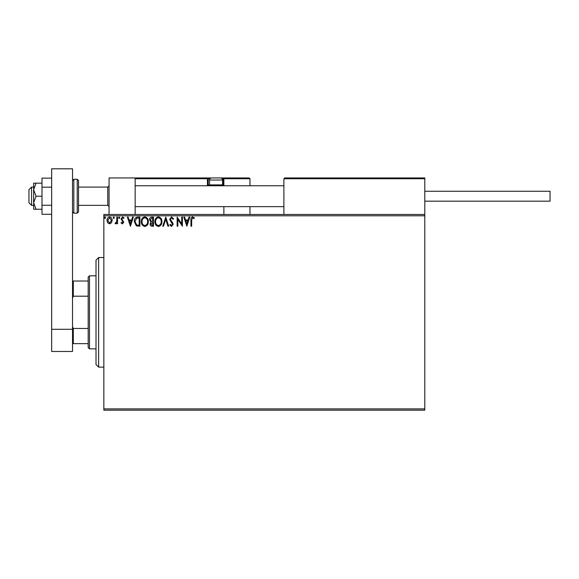 <?xml version="1.0" encoding="UTF-8"?>
<svg xmlns="http://www.w3.org/2000/svg" width="579" height="579" viewBox="0 0 579 579"><rect width="100%" height="100%" fill="white"/><g stroke="black" fill="none" stroke-linecap="round" stroke-linejoin="round"><path stroke-width="0.87" d="M424.798 410.185L103.844 410.185L103.844 408.883L424.798 408.883L424.798 410.185M111.472 222.777L109.576 223.878L107.687 222.777L106.999 220.411C106.985 218.515 107.839 217.371 109.576 216.973C111.313 217.364 112.174 218.515 112.152 220.411L111.472 222.777M117.537 217.089L117.537 223.762L116.835 223.762L116.835 222.777L115.612 223.878L115.083 223.653L115.416 222.944L116.726 221.619L116.835 217.089L117.537 217.089M122.408 223.878L121.054 222.929L121.467 222.358L122.364 223.06L123.045 222.162L121.054 218.898L122.531 216.973L123.978 217.878L123.58 218.493L122.61 217.791L121.756 218.862L123.747 222.126L122.408 223.878M137.78 217.089L139.901 217.089L139.901 226.223L136.347 225.89L134.285 221.54C134.176 218.905 135.341 217.422 137.78 217.089M153.486 217.089L153.486 226.223L152.197 226.223C150.808 226.15 150.106 225.397 150.091 223.957L150.945 222.018L149.505 219.68C149.512 218.174 150.229 217.306 151.662 217.089L153.486 217.089M165.782 217.089L168.706 226.223L167.946 226.223L165.724 219.296L163.502 226.223L162.735 226.223L165.782 217.089M181.705 217.089L182.407 217.089L182.407 226.223L177.84 219.412L177.84 226.223L177.138 226.223L177.138 217.089L181.705 223.885L181.705 217.089M191.656 220.143L191.656 226.223L190.954 226.223L190.954 220.056C190.672 218.399 191.229 217.328 192.626 216.857L194.349 217.907L193.994 218.609L192.633 217.791L191.656 220.143M103.844 215.786L103.844 214.476L424.798 214.476L424.798 215.786L103.844 215.786L103.844 408.883M424.798 215.786L424.798 408.883M186.858 226.223L183.811 217.089L184.578 217.089L185.519 220.013L188.081 220.013L189.022 217.089L189.782 217.089L186.858 226.223M171.572 216.857L173.628 218.848L173.056 219.311L171.623 217.791L170.349 219.34L172.795 222.937L173.157 224.326L171.522 226.454L169.763 224.913L170.313 224.348L171.536 225.521L172.455 224.363L169.647 219.325L171.572 216.857M161.917 221.612C161.968 224.218 160.81 225.832 158.451 226.454C156.033 225.89 154.846 224.297 154.89 221.656C154.846 219.05 156.012 217.451 158.393 216.857C160.774 217.429 161.946 219.014 161.917 221.612M148.333 221.612C148.383 224.218 147.232 225.832 144.866 226.454C142.448 225.89 141.262 224.297 141.312 221.656C141.262 219.05 142.434 217.451 144.808 216.857C147.189 217.429 148.369 219.014 148.333 221.612M130.42 226.223L127.373 217.089L128.14 217.089L129.081 220.013L131.643 220.013L132.584 217.089L133.344 217.089L130.42 226.223M119.766 217.733L119.18 218.493L118.594 217.733L119.18 216.973L119.766 217.733M114.381 217.733L113.795 218.493L113.209 217.733L113.795 216.973L114.381 217.733M105.595 217.733L105.009 218.493L104.423 217.733L105.009 216.973L105.595 217.733M185.816 220.954L186.8 224.022L187.777 220.954L185.816 220.954M155.592 221.663C155.563 223.747 156.504 225.036 158.414 225.521C160.325 225.014 161.259 223.711 161.215 221.619C161.244 219.542 160.318 218.269 158.414 217.791C156.489 218.261 155.548 219.55 155.592 221.663M152.053 225.282L152.784 225.282L152.784 222.358L150.793 223.943L152.053 225.282M152.429 221.424L152.784 218.022L151.98 218.022L150.207 219.68L151.307 221.316L152.429 221.424M142.014 221.663C141.978 223.747 142.919 225.036 144.837 225.521C146.74 225.014 147.674 223.711 147.631 221.619C147.667 219.542 146.733 218.269 144.837 217.791C142.904 218.261 141.964 219.55 142.014 221.663M139.199 225.282L139.199 218.022L136.564 218.261L134.987 221.54L136.716 225.028L139.199 225.282M129.378 220.954L130.362 224.022L131.346 220.954L129.378 220.954M107.701 220.404L109.576 223.06L111.45 220.404L109.576 217.791L107.701 220.404M98.618 367.129L96.013 364.524L96.013 260.145L98.618 257.532L98.618 367.129L103.844 367.129M109.062 214.476L109.062 177.948L135.153 177.948L135.153 214.476M284.673 177.948L283.891 178.73L284.673 177.948L424.016 177.948L424.798 178.73L424.798 177.948L398.707 177.948M31.563 205.35L28.95 202.737L28.95 189.688L31.563 187.082L31.563 205.35L33.647 205.35M78.527 205.35L107.752 205.35L107.752 187.082L109.062 185.779M424.016 177.948L424.798 178.73L283.891 178.73L283.891 214.476M424.798 178.73L424.798 214.476M219.962 177.948L249.187 177.948L249.969 178.73L249.969 185.779M249.969 206.652L249.969 214.476M223.147 177.948L249.187 177.948L249.969 178.73L223.87 178.73L223.87 185.779L223.87 184.99L223.089 184.99L223.089 178.73L222.112 178.73M223.87 206.652L223.87 214.476M135.935 177.948L135.153 178.73L135.935 177.948L211.61 177.948A2.084 2.084 0 0 0 209.518 180.033L209.518 184.889L222.568 184.889L222.568 180.033L209.518 180.033M212.131 177.948L148.202 177.948M209.982 178.73L208.216 178.73L208.216 184.99L209.627 184.99M223.089 177.948A0.782 0.782 0 0 1 223.87 178.73A0.782 0.782 0 0 0 223.089 177.948L223.089 178.73L223.87 178.679M208.997 185.779A0.782 0.782 0 0 1 208.216 184.99A0.782 0.782 0 0 0 208.997 185.779A0.782 0.782 0 0 1 208.216 184.99L207.434 184.99A1.563 1.563 0 0 0 207.644 185.779M207.434 177.948A0.782 0.782 0 0 1 208.216 178.73A0.782 0.782 0 0 0 207.434 177.948L207.434 178.73L135.153 178.73M210.409 185.779L209.518 184.889M221.685 185.779L222.568 184.889M211.61 177.948L220.483 177.948A2.084 2.084 0 0 1 222.568 180.033M424.798 191.258L550.05 191.258L550.05 201.174L424.798 201.174M36.05 183.167L33.647 183.167L33.647 189.688L36.05 196.216L33.647 202.737L33.647 209.258L36.05 209.258L33.647 202.737L33.647 189.688L36.05 183.167L41.999 183.167M36.05 209.258L41.999 209.258M36.05 196.216L41.999 196.216M51.654 214.295L41.999 214.295L41.999 187.176L51.654 187.176M41.999 205.256L51.654 205.256M41.999 187.176L41.999 178.137L51.654 178.137M51.654 351.475L51.654 168.815L72.527 168.815L72.527 351.475L51.654 351.475M51.654 329.292L72.527 329.292M78.527 180.554L78.527 211.871L77.224 213.173L77.224 179.251L78.527 180.554M89.492 348.862L88.182 347.559L88.182 277.102L89.492 275.799L89.492 348.862L96.013 348.862M88.182 296.195L73.309 296.195L72.527 297.982M72.527 326.679L73.309 328.474L73.309 343.644L72.527 343.644M88.182 328.474L73.309 328.474M72.527 281.018L73.309 281.018L73.309 296.195M88.182 281.018L73.309 281.018M88.182 343.644L73.309 343.644M207.434 184.99L207.434 178.73L208.216 178.73M222.466 184.99L223.089 184.99L223.089 185.779M77.224 179.251L73.83 179.251L73.83 213.173L72.527 211.871M98.618 257.532L103.844 257.532M107.752 205.35L109.062 206.652M283.891 206.652L135.153 206.652M283.891 185.779L135.153 185.779M31.563 187.082L33.647 187.082M78.527 187.082L107.752 187.082M73.83 179.251L72.527 180.554M77.224 213.173L73.83 213.173M89.492 275.799L96.013 275.799"/></g></svg>
